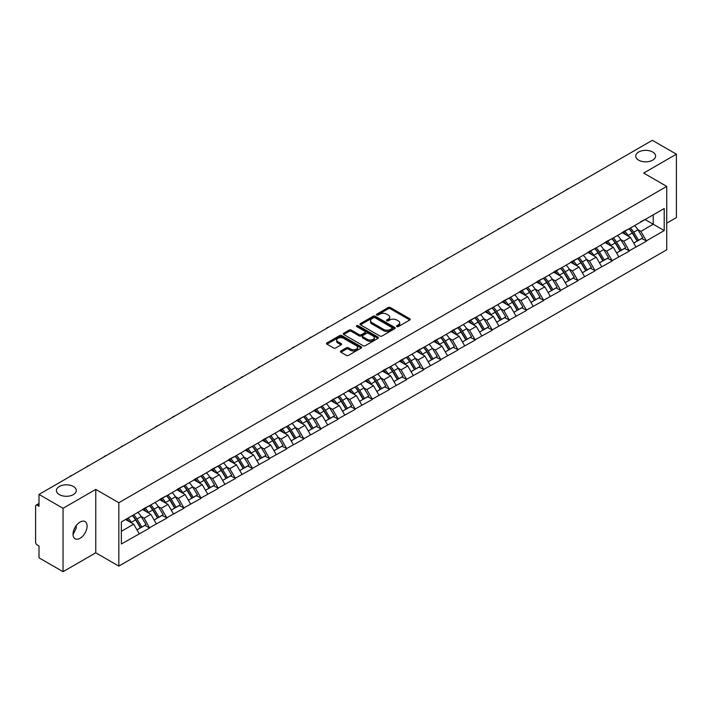 <?xml version="1.0" encoding="UTF-8"?>
<svg xmlns="http://www.w3.org/2000/svg" width="712" height="712" viewBox="0 0 712 712"><rect width="100%" height="100%" fill="white"/><g stroke="black" fill="none" stroke-linecap="round" stroke-linejoin="round"><path stroke-width="1.07" d="M73.372 486.492A9.941 5.74 0 0 0 62.54 485.255A9.941 5.74 0 0 0 56.408 490.55A9.941 5.74 0 0 0 59.319 494.609A9.941 5.74 0 0 0 70.15 495.855A9.941 5.74 0 0 0 76.282 490.55A9.941 5.74 0 0 0 73.372 486.492M652.682 152.03A9.941 5.74 0 0 0 641.85 150.793A9.941 5.74 0 0 0 635.718 156.088A9.941 5.74 0 0 0 638.628 160.147A9.941 5.74 0 0 0 649.46 161.393A9.941 5.74 0 0 0 655.592 156.088A9.941 5.74 0 0 0 652.682 152.03M396.824 326.603A1.068 0.614 0 0 0 398.328 326.603L409.783 319.991A1.522 0.881 0 0 0 410.228 319.368A1.522 0.881 0 0 0 409.783 318.745L390.381 307.548A1.522 0.881 0 0 0 388.227 307.548L376.773 314.161A1.068 0.614 0 0 0 376.461 314.597A1.068 0.614 0 0 0 376.773 315.033A1.068 0.614 0 0 0 378.286 315.033L379.763 314.17A4.877 2.812 0 0 1 386.661 314.17L388.28 315.105A4.877 2.812 0 0 1 389.713 317.098A4.877 2.812 0 0 1 388.28 319.092L386.803 319.946A1.068 0.614 0 0 0 386.483 320.382A1.068 0.614 0 0 0 386.803 320.818A1.068 0.614 0 0 0 388.307 320.818L389.793 319.964A4.877 2.812 0 0 1 396.691 319.964L398.302 320.898A4.877 2.812 0 0 1 399.735 322.883A4.877 2.812 0 0 1 398.302 324.877L396.824 325.731A1.068 0.614 0 0 0 396.513 326.167A1.068 0.614 0 0 0 396.824 326.603L396.824 325.731M76.113 525.759L76.282 527.984L73.051 534.587M80.073 522.056A9.941 5.74 -60 0 1 85.04 521.567A9.941 5.74 -60 0 1 86.561 529.532A9.941 5.74 -60 0 1 80.073 538.29A9.941 5.74 -60 0 1 75.098 538.779A9.941 5.74 -60 0 1 73.576 530.814A9.941 5.74 -60 0 1 80.073 522.056M340.915 350.98A1.522 0.881 0 0 0 340.47 351.603A1.522 0.881 0 0 0 340.915 352.226L346.352 355.368A1.522 0.881 0 0 0 348.515 355.368L361.224 348.026A1.522 0.881 0 0 0 361.678 347.403A1.522 0.881 0 0 0 361.224 346.78L341.831 335.583A1.522 0.881 0 0 0 339.677 335.583L326.959 342.926A1.522 0.881 0 0 0 326.505 343.54A1.522 0.881 0 0 0 326.959 344.163L333.528 347.963A1.522 0.881 0 0 0 335.681 347.963L341.128 344.822A1.522 0.881 0 0 0 341.573 344.199A1.522 0.881 0 0 0 341.128 343.576L337.871 341.689A4.076 2.35 0 0 1 336.678 340.024A4.076 2.35 0 0 1 339.188 337.853A4.076 2.35 0 0 1 343.638 338.36L356.409 345.738A4.076 2.35 0 0 1 357.602 347.403A4.076 2.35 0 0 1 355.083 349.574A4.076 2.35 0 0 1 350.642 349.067L348.515 347.839A1.522 0.881 0 0 0 346.352 347.839L340.915 350.98L340.915 352.226L346.352 349.103L346.352 347.839M95.773 489.411L63.048 508.306L39 494.422L652.352 140.309L676.4 154.184L643.684 173.078L666.735 186.393L118.833 502.725L95.773 489.411L95.773 552.806L118.833 566.12L118.833 502.725M379.87 336.011A1.522 0.881 0 0 0 382.033 336.011L394.751 328.668A1.522 0.881 0 0 0 395.196 328.054A1.522 0.881 0 0 0 394.751 327.431L375.349 316.226A1.522 0.881 0 0 0 373.195 316.226L360.477 323.568A1.522 0.881 0 0 0 360.032 324.191A1.522 0.881 0 0 0 360.477 324.814L379.87 336.011M357.184 326.835A1.068 0.614 0 0 1 358.261 326.986L358.261 325.713L377.992 337.105A1.522 0.881 0 0 1 378.437 337.728A1.522 0.881 0 0 1 377.992 338.351L365.274 345.694A1.522 0.881 0 0 1 363.111 345.694L343.718 334.489L349.156 331.374L349.156 330.101L343.718 333.243A1.522 0.881 0 0 0 343.264 333.866A1.522 0.881 0 0 0 343.718 334.489L343.718 333.243M349.156 331.374A1.522 0.881 0 0 1 351.31 331.374L351.31 330.101A1.522 0.881 0 0 0 349.156 330.101M351.31 330.101L359.177 334.649A1.522 0.881 0 0 0 361.34 334.649L364.945 332.557A1.522 0.881 0 0 0 365.389 331.943A1.522 0.881 0 0 0 364.945 331.32L356.757 326.585A1.068 0.614 0 0 1 356.445 326.149A1.068 0.614 0 0 1 357.104 325.58A1.068 0.614 0 0 1 358.261 325.713M118.833 566.12L666.735 249.787L666.735 186.393M132.299 515.613A10.404 6.008 -120 0 1 135.859 519.778L140.709 527.779L144.936 525.34L149.627 528.046L144.135 518.158L141.101 516.405M149.627 528.046L121.352 543.995L121.352 521.932L664.216 208.518L664.216 230.581L646.371 240.878L640.88 231.373L637.836 229.611M629.043 228.819A10.404 6.008 -120 0 1 632.603 232.984L637.454 240.994L641.681 238.547L646.371 240.878M646.371 241.261L629.239 250.766L623.748 241.261L620.713 239.499M611.911 238.707A10.404 6.008 -120 0 1 615.471 242.872L620.321 250.882L624.549 248.443L629.239 250.766M629.239 251.149L612.115 260.654L606.624 251.149L603.58 249.396M594.787 248.604A10.404 6.008 -120 0 1 598.347 252.76L603.197 260.77L607.425 258.331L612.115 260.654M612.115 261.037L594.983 270.542L589.491 261.037L586.448 259.284M577.654 258.492A10.404 6.008 -120 0 1 581.214 262.657L586.065 270.658L590.293 268.219L594.983 270.542M594.983 270.925L577.85 280.439L572.359 270.925L569.324 269.172M560.522 268.38A10.404 6.008 -120 0 1 564.091 272.545L568.933 280.546L573.16 278.107L577.85 280.439M577.85 280.813L560.727 290.327L555.235 280.813L552.192 279.06M543.398 278.267A10.404 6.008 -120 0 1 546.958 282.433L551.809 290.434L556.036 287.995L560.727 290.327M560.727 290.71L543.594 300.215L538.103 290.701L535.068 288.947M526.266 288.155A10.404 6.008 -120 0 1 529.826 292.32L534.676 300.33L538.904 297.883L543.594 300.215M543.594 300.598L526.471 310.103L520.979 300.598L517.936 298.835M509.142 298.043A10.404 6.008 -120 0 1 512.702 302.208L517.553 310.218L521.78 307.78L526.471 310.103M526.471 310.485L509.338 319.991L503.847 310.485L500.803 308.732M492.01 307.94A10.404 6.008 -120 0 1 495.57 312.096L500.42 320.106L504.648 317.668L509.338 319.991M509.338 320.373L492.206 329.878L486.714 320.373L483.679 318.62M474.877 317.828A10.404 6.008 -120 0 1 478.446 321.993L483.288 329.994L487.515 327.556L492.206 329.878M492.206 330.261L475.082 339.775L469.591 330.261L466.547 328.508M457.754 327.716A10.404 6.008 -120 0 1 461.314 331.881L466.164 339.882L470.392 337.443L475.082 339.775M475.082 340.149L457.949 349.663L452.458 340.149L449.423 338.396M440.621 337.604A10.404 6.008 -120 0 1 444.181 341.769L449.032 349.77L453.259 347.331L457.949 349.663M457.949 350.037L440.826 359.551L435.335 350.037L432.291 348.284M423.498 347.492A10.404 6.008 -120 0 1 427.058 351.657L431.908 359.667L436.136 357.219L440.826 359.551M440.826 359.934L423.693 369.439L418.202 359.934L415.158 358.172M406.365 357.38A10.404 6.008 -120 0 1 409.925 361.545L414.776 369.555L419.003 367.116L423.693 369.439M423.693 369.822L406.561 379.327L401.07 369.822L398.035 368.06M389.233 367.276A10.404 6.008 -120 0 1 392.802 371.433L397.643 379.443L401.871 377.004L406.561 379.327M406.561 379.71L389.437 389.215L383.946 379.71L380.902 377.956M372.109 377.164A10.404 6.008 -120 0 1 375.669 381.329L380.519 389.33L384.747 386.892L389.437 389.215M389.437 389.598L372.305 399.112L366.813 389.598L363.77 387.844M354.977 387.052A10.404 6.008 -120 0 1 358.537 391.217L363.387 399.218L367.615 396.78L372.305 399.112M372.305 399.485L355.172 409L349.69 399.485L346.646 397.732M337.853 396.94A10.404 6.008 -120 0 1 341.413 401.105L346.263 409.106L350.482 406.668L355.172 409M355.172 409.373L338.049 418.887L332.557 409.373L329.514 407.62M320.72 406.828A10.404 6.008 -120 0 1 324.28 410.993L329.131 419.003L333.358 416.556L338.049 418.887M338.049 419.27L320.916 428.775L315.425 419.27L312.39 417.508M303.588 416.716A10.404 6.008 -120 0 1 307.148 420.881L311.998 428.891L316.226 426.452L320.916 428.775M320.916 429.158L303.793 438.663L298.301 429.158L295.257 427.396M286.464 426.604A10.404 6.008 -120 0 1 290.024 430.769L294.875 438.779L299.102 436.34L303.793 438.663M303.793 439.046L286.66 448.551L281.169 439.046L278.125 437.293M269.332 436.5A10.404 6.008 -120 0 1 272.892 440.666L277.742 448.667L281.97 446.228L286.66 448.551M286.66 448.934L269.528 458.448L264.045 448.934L261.001 447.18M252.199 446.388A10.404 6.008 -120 0 1 255.768 450.554L260.61 458.555L264.837 456.116L269.528 458.448M269.528 458.822L252.404 468.336L246.913 458.822L243.869 457.068M235.076 456.276A10.404 6.008 -120 0 1 238.636 460.442L243.486 468.443L247.714 466.004L252.404 468.336M252.404 468.71L235.272 478.224L229.78 468.71L226.745 466.956M217.943 466.164A10.404 6.008 -120 0 1 221.503 470.329L226.354 478.339L230.581 475.892L235.272 478.224M235.272 478.606L218.148 488.112L212.657 478.606L209.613 476.844M200.82 476.052A10.404 6.008 -120 0 1 204.38 480.217L209.23 488.227L213.458 485.78L218.148 488.112M218.148 488.494L201.015 497.999L195.524 488.494L192.48 486.732M183.687 485.94A10.404 6.008 -120 0 1 187.247 490.105L192.098 498.115L196.325 495.677L201.015 497.999M201.015 498.382L183.883 507.887L178.4 498.382L175.357 496.629M166.555 495.837A10.404 6.008 -120 0 1 170.124 499.993L174.965 508.003L179.193 505.564L183.883 507.887M183.883 508.27L166.759 517.775L161.268 508.27L158.224 506.517M149.431 505.725A10.404 6.008 -120 0 1 152.991 509.89L157.841 517.891L162.069 515.452L166.759 517.775M166.759 518.158L149.627 527.672M143.806 508.591L149.627 505.609M144.135 518.158L150.837 514.295L142.382 509.409M156.329 523.801L150.837 514.295M160.939 498.694L166.759 495.721M161.268 508.27L167.97 504.408L159.515 499.521M173.452 513.913L167.97 504.408M178.071 488.806L183.883 485.833M178.4 498.382L185.093 494.511L176.638 489.633M190.585 504.025L185.093 494.511M195.195 478.918L201.015 475.936M195.524 488.494L202.226 484.623L193.771 479.746M207.717 494.137L202.226 484.623M212.327 469.03L218.148 466.048M212.657 478.606L219.349 474.735L210.894 469.858M224.841 484.24L219.349 474.735M229.451 459.142L235.272 456.161M229.78 468.71L236.482 464.847L228.027 459.961M241.973 474.352L236.482 464.847M246.583 449.254L252.404 446.273M246.913 458.822L253.614 454.959L245.159 450.073M259.097 464.464L253.614 454.959M263.716 439.366L269.528 436.385M264.045 448.934L270.738 445.071L262.283 440.185M276.229 454.576L270.738 445.071M280.839 429.47L286.66 426.497M281.169 439.046L287.87 435.174L279.416 430.297M293.362 444.688L287.87 435.174M297.972 419.582L303.793 416.6M298.301 429.158L304.994 425.287L296.539 420.409M310.485 434.801L304.994 425.287M315.096 409.694L320.916 406.712M315.425 419.27L322.127 415.399L313.672 410.521M327.618 424.913L322.127 415.399M332.228 399.806L338.049 396.824M332.557 409.373L339.259 405.511L330.804 400.625M344.742 415.016L339.259 405.511M349.361 389.918L355.172 386.936M349.69 399.485L356.383 395.623L347.928 390.737M361.874 405.128L356.383 395.623M366.484 380.03L372.305 377.048M366.813 389.598L373.515 385.735L365.06 380.849M379.007 395.24L373.515 385.735M383.617 370.133L389.437 367.161M383.946 379.71L390.639 375.838L382.184 370.961M396.13 385.352L390.639 375.838M400.74 360.245L406.561 357.264M401.07 369.822L407.771 365.95L399.316 361.073M413.263 375.464L407.771 365.95M417.873 350.357L423.693 347.376M418.202 359.934L424.904 356.062L416.449 351.185M430.386 365.576L424.904 356.062M435.005 340.47L440.826 337.488M435.335 350.037L442.027 346.174L433.572 341.288M447.519 355.68L442.027 346.174M452.129 330.582L457.949 327.6M452.458 340.149L459.16 336.287L450.705 331.4M464.651 345.792L459.16 336.287M469.261 320.694L475.082 317.712M469.591 330.261L476.284 326.399L467.828 321.512M481.775 335.904L476.284 326.399M486.385 310.797L492.206 307.824M486.714 320.373L493.416 316.502L484.961 311.625M498.907 326.016L493.416 316.502M503.517 300.909L509.338 297.928M503.847 310.485L510.548 306.614L502.094 301.737M516.031 316.128L510.548 306.614M520.65 291.021L526.471 288.04M520.979 300.598L527.672 296.726L519.217 291.849M533.163 306.24L527.672 296.726M537.774 281.133L543.594 278.152M538.103 290.701L544.805 286.838L536.35 281.961M550.296 296.343L544.805 286.838M554.906 271.245L560.727 268.264M555.235 280.813L561.928 276.95L553.473 272.064M567.419 286.455L561.928 276.95M572.03 261.357L577.85 258.376M572.359 270.925L579.061 267.062L570.606 262.176M584.552 276.567L579.061 267.062M589.162 251.461L594.983 248.488M589.491 261.037L596.193 257.174L587.738 252.288M601.684 266.68L596.193 257.174M606.295 241.573L612.115 238.6M606.624 251.149L613.317 247.278L604.862 242.4M618.808 256.792L613.317 247.278M623.418 231.685L629.239 228.703M623.748 241.261L630.449 237.39L621.994 232.513M635.941 246.904L630.449 237.39M640.551 221.797L646.371 218.815M640.88 231.373L653.233 224.236L653.233 214.855L664.216 208.518M645.108 219.545L664.216 230.581M666.735 223.159L676.4 217.578L676.4 154.184M63.048 508.306L63.048 571.692L39 557.816L39 545.962L37.247 544.947A2.332 1.344 -120 0 1 35.6 542.09L35.6 506.214A2.332 1.344 -120 0 1 36.081 505.146A2.332 1.344 -120 0 1 37.247 505.262L39 506.277L39 494.422M63.048 571.692L95.773 552.806M121.352 531.312L133.705 524.183L125.579 519.493M139.196 533.688L133.705 524.183M632.363 233.171L632.906 233.483M615.23 243.059L615.773 243.37M598.107 252.947L598.65 253.267M580.974 262.844L581.517 263.155M563.851 272.732L564.394 273.043M546.718 282.62L547.261 282.931M529.586 292.507L530.129 292.819M512.462 302.395L513.005 302.707M495.329 312.283L495.872 312.604M478.197 322.18L478.749 322.492M461.073 332.068L461.616 332.379M443.941 341.956L444.484 342.267M426.817 351.844L427.36 352.155M409.685 361.732L410.228 362.043M392.552 371.62L393.104 371.94M375.429 381.507L375.972 381.828M358.296 391.404L358.839 391.716M341.173 401.292L341.716 401.604M324.04 411.18L324.583 411.492M306.908 421.068L307.459 421.379M289.784 430.956L290.327 431.276M272.651 440.844L273.194 441.164M255.528 450.74L256.071 451.052M238.395 460.628L238.938 460.94M221.263 470.516L221.806 470.828M204.139 480.404L204.682 480.716M187.007 490.292L187.55 490.613M169.883 500.18L170.426 500.5M152.751 510.077L153.294 510.388M135.618 519.965L136.161 520.276M397.252 326.755L398.302 326.14A4.877 2.812 0 0 0 399.735 324.156L399.735 322.883M389.713 317.098L389.713 318.371A4.877 2.812 0 0 1 388.28 320.356L387.221 320.97M409.765 320L390.381 308.812A1.522 0.881 0 0 0 388.227 308.812L377.2 315.185M394.724 328.686L375.349 317.499A1.522 0.881 0 0 0 373.195 317.499L360.495 324.823L360.477 323.568M392.054 328.49A1.068 0.614 0 0 0 392.365 328.054A1.068 0.614 0 0 0 392.054 327.618L375.028 317.783A1.068 0.614 0 0 0 373.515 317.783L371.949 318.682A4.877 2.812 0 0 0 370.525 320.676A4.877 2.812 0 0 0 371.949 322.67L383.59 329.389A4.877 2.812 0 0 0 390.488 329.389L392.054 328.49L392.054 329.754A1.068 0.614 0 0 0 392.365 329.318L392.365 328.054M370.525 320.676L370.525 321.949A4.877 2.812 0 0 0 371.949 323.933L371.949 322.67M392.054 329.754L390.488 330.653A4.877 2.812 0 0 1 383.59 330.653L371.949 323.933M351.31 331.374L359.177 335.913A1.522 0.881 0 0 0 361.34 335.913L364.945 333.83A1.522 0.881 0 0 0 365.389 333.207L365.389 331.943M358.261 326.986L377.965 338.36M367.348 339.357A4.076 2.35 0 0 0 371.789 339.873A4.076 2.35 0 0 0 374.307 337.693A4.076 2.35 0 0 0 373.115 336.028L368.611 333.43A1.522 0.881 0 0 0 366.457 333.43L362.844 335.521A1.522 0.881 0 0 0 362.399 336.135A1.522 0.881 0 0 0 362.844 336.758L367.348 339.357L367.348 340.63A4.076 2.35 0 0 0 371.789 341.137A4.076 2.35 0 0 0 374.307 338.965L374.307 337.693M362.399 336.135L362.399 337.408A1.522 0.881 0 0 0 362.844 338.031L362.844 336.758M367.348 340.63L362.844 338.031M357.602 347.403L357.602 348.666A4.076 2.35 0 0 1 355.083 350.847A4.076 2.35 0 0 1 350.642 350.331L348.515 349.103A1.522 0.881 0 0 0 346.352 349.103M336.678 340.024L336.678 341.297A4.076 2.35 0 0 0 337.871 342.962L337.871 341.689M341.11 344.83L337.871 342.962M361.224 346.78L361.224 348.026L341.831 336.847A1.522 0.881 0 0 0 339.677 336.847L326.977 344.181M568.568 188.68A3.569 2.065 0 0 0 566.28 189.997M634.615 225.606A12.736 7.351 60 0 1 637.952 229.798L633.724 232.237A12.736 7.351 -120 0 0 630.387 228.045M633.724 232.237L638.575 240.247L642.803 237.808L637.952 229.798M637.454 240.994L638.575 240.247M641.681 238.547L642.803 237.808M623.107 231.863A10.404 6.008 60 0 1 625.981 234.809M624.736 231.311A12.736 7.351 60 0 1 628.073 235.503L628.545 236.295M633.76 243.121L637.142 241.074L632.301 233.064A12.736 7.351 -120 0 0 628.963 228.872M637.142 241.074L633.716 243.05M551.435 198.568A3.569 2.065 0 0 0 549.148 199.885M617.482 235.494A12.736 7.351 60 0 1 620.819 239.686L616.592 242.133A12.736 7.351 -120 0 0 613.255 237.933M616.592 242.133L621.442 250.135L625.67 247.696L620.819 239.686M620.321 250.882L621.442 250.135M624.549 248.443L625.67 247.696M605.974 241.76A10.404 6.008 60 0 1 608.849 244.697M607.603 241.199A12.736 7.351 60 0 1 610.941 245.391L611.421 246.183M616.628 253.009L620.019 250.962L615.168 242.952A12.736 7.351 -120 0 0 611.831 238.76M620.019 250.962L616.583 252.938M534.312 208.456A3.569 2.065 0 0 0 532.015 209.782M600.358 245.382A12.736 7.351 60 0 1 603.696 249.583L599.468 252.021A12.736 7.351 -120 0 0 596.131 247.82M599.468 252.021L604.319 260.022L608.546 257.584L603.696 249.583M603.197 260.77L604.319 260.022M607.425 258.331L608.546 257.584M588.851 251.648A10.404 6.008 60 0 1 591.716 254.593M590.479 251.087A12.736 7.351 60 0 1 593.808 255.288L594.289 256.071M599.504 262.906L602.886 260.85L598.036 252.84A12.736 7.351 -120 0 0 594.698 248.648M602.886 260.85L599.459 262.826M517.179 218.344A3.569 2.065 0 0 0 514.892 219.67M583.226 255.27A12.736 7.351 60 0 1 586.563 259.471L582.336 261.909A12.736 7.351 -120 0 0 578.998 257.708M582.336 261.909L587.186 269.91L591.414 267.472L586.563 259.471M586.065 270.658L587.186 269.91M590.293 268.219L591.414 267.472M571.718 261.535A10.404 6.008 60 0 1 574.593 264.481M573.347 260.975A12.736 7.351 60 0 1 576.684 265.175L577.165 265.959M582.372 272.794L585.762 270.738L580.912 262.728A12.736 7.351 -120 0 0 577.574 258.536M585.762 270.738L582.327 272.723M500.047 228.232A3.569 2.065 0 0 0 497.759 229.558M566.102 265.158A12.736 7.351 60 0 1 569.44 269.358L565.212 271.797A12.736 7.351 -120 0 0 561.875 267.605M565.212 271.797L570.054 279.807L574.281 277.36L569.44 269.358M568.933 280.546L570.054 279.807M573.16 278.107L574.281 277.36M554.595 271.423A10.404 6.008 60 0 1 557.46 274.369M556.214 270.863A12.736 7.351 60 0 1 559.552 275.063L560.033 275.856M565.239 282.682L568.63 280.626L563.779 272.625A12.736 7.351 -120 0 0 560.442 268.424M568.63 280.626L565.203 282.611M482.923 238.128A3.569 2.065 0 0 0 480.636 239.446M548.97 275.046A12.736 7.351 60 0 1 552.307 279.246L548.08 281.685A12.736 7.351 -120 0 0 544.742 277.493M548.08 281.685L552.93 289.695L557.158 287.256L552.307 279.246M551.809 290.434L552.93 289.695M556.036 287.995L557.158 287.256M537.462 281.311A10.404 6.008 60 0 1 540.337 284.257M539.091 280.759A12.736 7.351 60 0 1 542.428 284.951L542.9 285.743M548.115 292.57L551.497 290.514L546.656 282.513A12.736 7.351 -120 0 0 543.318 278.312M551.497 290.514L548.071 292.498M465.79 248.016A3.569 2.065 0 0 0 463.503 249.333M531.837 284.942A12.736 7.351 60 0 1 535.175 289.134L530.947 291.573A12.736 7.351 -120 0 0 527.61 287.381M530.947 291.573L535.798 299.583L540.025 297.144L535.175 289.134M534.676 300.33L535.798 299.583M538.904 297.883L540.025 297.144M520.33 291.199A10.404 6.008 60 0 1 523.204 294.145M521.958 290.647A12.736 7.351 60 0 1 525.296 294.839L525.776 295.631M530.983 302.458L534.374 300.411L529.523 292.401A12.736 7.351 -120 0 0 526.186 288.2M534.374 300.411L530.938 302.386M448.667 257.904A3.569 2.065 0 0 0 446.371 259.221M514.714 294.83A12.736 7.351 60 0 1 518.051 299.022L513.824 301.47A12.736 7.351 -120 0 0 510.486 297.269M513.824 301.47L518.674 309.471L522.902 307.032L518.051 299.022M517.553 310.218L518.674 309.471M521.78 307.78L522.902 307.032M503.206 301.096A10.404 6.008 60 0 1 506.072 304.033M504.826 300.535A12.736 7.351 60 0 1 508.163 304.727L508.644 305.519M513.859 312.346L517.241 310.298L512.391 302.288A12.736 7.351 -120 0 0 509.053 298.097M517.241 310.298L513.815 312.274M431.534 267.792A3.569 2.065 0 0 0 429.247 269.118M497.581 304.718A12.736 7.351 60 0 1 500.919 308.91L496.691 311.358A12.736 7.351 -120 0 0 493.354 307.157M496.691 311.358L501.542 319.359L505.769 316.92L500.919 308.91M500.42 320.106L501.542 319.359M504.648 317.668L505.769 316.92M486.073 310.984A10.404 6.008 60 0 1 488.948 313.921M487.702 310.423A12.736 7.351 60 0 1 491.04 314.624L491.52 315.407M496.727 322.242L500.118 320.186L495.267 312.176A12.736 7.351 -120 0 0 491.93 307.985M500.118 320.186L496.682 322.162M414.402 277.68A3.569 2.065 0 0 0 412.115 279.006M480.458 314.606A12.736 7.351 60 0 1 483.795 318.807L479.568 321.245A12.736 7.351 -120 0 0 476.23 317.045M479.568 321.245L484.409 329.247L488.637 326.808L483.795 318.807M483.288 329.994L484.409 329.247M487.515 327.556L488.637 326.808M468.95 320.872A10.404 6.008 60 0 1 471.816 323.818M470.57 320.311A12.736 7.351 60 0 1 473.907 324.512L474.388 325.295M479.594 332.13L482.985 330.074L478.135 322.064A12.736 7.351 -120 0 0 474.797 317.872M482.985 330.074L479.559 332.059M397.278 287.568A3.569 2.065 0 0 0 394.991 288.894M463.325 324.494A12.736 7.351 60 0 1 466.663 328.695L462.435 331.133A12.736 7.351 -120 0 0 459.098 326.942M462.435 331.133L467.286 339.143L471.513 336.696L466.663 328.695M466.164 339.882L467.286 339.143M470.392 337.443L471.513 336.696M451.817 330.76A10.404 6.008 60 0 1 454.683 333.705M453.446 330.199A12.736 7.351 60 0 1 456.784 334.4L457.255 335.192M462.471 342.018L465.853 339.962L461.011 331.961A12.736 7.351 -120 0 0 457.674 327.76M465.853 339.962L462.426 341.947M380.146 297.465A3.569 2.065 0 0 0 377.858 298.782M446.193 334.382A12.736 7.351 60 0 1 449.53 338.583L445.303 341.021A12.736 7.351 -120 0 0 441.965 336.829M445.303 341.021L450.153 349.031L454.381 346.584L449.53 338.583M449.032 349.77L450.153 349.031M453.259 347.331L454.381 346.584M434.685 340.647A10.404 6.008 60 0 1 437.56 343.593M436.314 340.096A12.736 7.351 60 0 1 439.651 344.288L440.132 345.08M445.338 351.906L448.729 349.85L443.879 341.849A12.736 7.351 -120 0 0 440.541 337.648M448.729 349.85L445.294 351.835M363.022 307.353A3.569 2.065 0 0 0 360.726 308.67M429.069 344.279A12.736 7.351 60 0 1 432.407 348.471L428.179 350.909A12.736 7.351 -120 0 0 424.842 346.717M428.179 350.909L433.03 358.919L437.257 356.481L432.407 348.471M431.908 359.667L433.03 358.919M436.136 357.219L437.257 356.481M417.561 350.535A10.404 6.008 60 0 1 420.427 353.481M419.181 349.984A12.736 7.351 60 0 1 422.519 354.175L422.999 354.968M428.206 361.794L431.597 359.738L426.746 351.737A12.736 7.351 -120 0 0 423.409 347.536M431.597 359.738L428.17 361.723M345.89 317.24A3.569 2.065 0 0 0 343.602 318.558M411.937 354.167A12.736 7.351 60 0 1 415.274 358.358L411.047 360.806A12.736 7.351 -120 0 0 407.709 356.605M411.047 360.806L415.897 368.807L420.125 366.368L415.274 358.358M414.776 369.555L415.897 368.807M419.003 367.116L420.125 366.368M400.429 360.432A10.404 6.008 60 0 1 403.303 363.369M402.058 359.872A12.736 7.351 60 0 1 405.395 364.063L405.867 364.856M411.082 371.682L414.473 369.635L409.623 361.625A12.736 7.351 -120 0 0 406.285 357.433M414.473 369.635L411.038 371.611M328.757 327.128A3.569 2.065 0 0 0 326.47 328.454M394.813 364.055A12.736 7.351 60 0 1 398.15 368.246L393.923 370.694A12.736 7.351 -120 0 0 390.585 366.493M393.923 370.694L398.764 378.695L402.992 376.256L398.15 368.246M397.643 379.443L398.764 378.695M401.871 377.004L402.992 376.256M383.305 370.32A10.404 6.008 60 0 1 386.171 373.257M384.925 369.759A12.736 7.351 60 0 1 388.262 373.951L388.743 374.743M393.95 381.579L397.341 379.523L392.49 371.513A12.736 7.351 -120 0 0 389.153 367.321M397.341 379.523L393.914 381.498M311.633 337.016A3.569 2.065 0 0 0 309.346 338.342M377.68 373.942A12.736 7.351 60 0 1 381.018 378.143L376.79 380.582A12.736 7.351 -120 0 0 373.453 376.381M376.79 380.582L381.641 388.583L385.868 386.144L381.018 378.143M380.519 389.33L381.641 388.583M384.747 386.892L385.868 386.144M366.173 380.208A10.404 6.008 60 0 1 369.038 383.154M367.801 379.647A12.736 7.351 60 0 1 371.139 383.848L371.611 384.631M376.826 391.467L380.208 389.411L375.366 381.401A12.736 7.351 -120 0 0 372.029 377.209M380.208 389.411L376.782 391.386M294.501 346.904A3.569 2.065 0 0 0 292.214 348.23M360.548 383.83A12.736 7.351 60 0 1 363.885 388.031L359.658 390.47A12.736 7.351 -120 0 0 356.32 386.269M359.658 390.47L364.508 398.48L368.736 396.032L363.885 388.031M363.387 399.218L364.508 398.48M367.615 396.78L368.736 396.032M349.04 390.096A10.404 6.008 60 0 1 351.915 393.042M350.669 389.535A12.736 7.351 60 0 1 354.006 393.736L354.487 394.528M359.693 401.354L363.084 399.298L358.234 391.297A12.736 7.351 -120 0 0 354.896 387.097M363.084 399.298L359.649 401.283M277.377 356.801A3.569 2.065 0 0 0 275.081 358.118M343.424 393.718A12.736 7.351 60 0 1 346.762 397.919L342.534 400.358A12.736 7.351 -120 0 0 339.197 396.166M342.534 400.358L347.385 408.368L351.612 405.92L346.762 397.919M346.263 409.106L347.385 408.368M350.482 406.668L351.612 405.92M331.917 399.984A10.404 6.008 60 0 1 334.782 402.93M333.536 399.423A12.736 7.351 60 0 1 336.874 403.624L337.355 404.416M342.561 411.242L345.952 409.186L341.101 401.185A12.736 7.351 -120 0 0 337.764 396.985M345.952 409.186L342.525 411.171M260.245 366.689A3.569 2.065 0 0 0 257.958 368.006M326.292 403.615A12.736 7.351 60 0 1 329.629 407.807L325.402 410.245A12.736 7.351 -120 0 0 322.064 406.054M325.402 410.245L330.252 418.255L334.48 415.817L329.629 407.807M329.131 419.003L330.252 418.255M333.358 416.556L334.48 415.817M314.784 409.872A10.404 6.008 60 0 1 317.659 412.818M316.413 409.32A12.736 7.351 60 0 1 319.75 413.512L320.222 414.304M325.437 421.13L328.828 419.074L323.978 411.073A12.736 7.351 -120 0 0 320.64 406.872M328.828 419.074L325.393 421.059M243.112 376.577A3.569 2.065 0 0 0 240.825 377.894M309.168 413.503A12.736 7.351 60 0 1 312.497 417.695L308.278 420.133A12.736 7.351 -120 0 0 304.941 415.942M308.278 420.133L313.12 428.143L317.347 425.705L312.497 417.695M311.998 428.891L313.12 428.143M316.226 426.452L317.347 425.705M297.661 419.76A10.404 6.008 60 0 1 300.526 422.705M299.28 419.208A12.736 7.351 60 0 1 302.618 423.4L303.098 424.192M308.305 431.018L311.696 428.971L306.845 420.961A12.736 7.351 -120 0 0 303.508 416.769M311.696 428.971L308.26 430.947M225.989 386.465A3.569 2.065 0 0 0 223.702 387.791M292.036 423.391A12.736 7.351 60 0 1 295.373 427.583L291.146 430.03A12.736 7.351 -120 0 0 287.808 425.829M291.146 430.03L295.996 438.031L300.224 435.593L295.373 427.583M294.875 438.779L295.996 438.031M299.102 436.34L300.224 435.593M280.528 429.656A10.404 6.008 60 0 1 283.394 432.593M282.157 429.096A12.736 7.351 60 0 1 285.494 433.288L285.966 434.08M291.181 440.915L294.563 438.859L289.722 430.849A12.736 7.351 -120 0 0 286.384 426.657M294.563 438.859L291.137 440.835M208.856 396.353A3.569 2.065 0 0 0 206.569 397.679M274.903 433.279A12.736 7.351 60 0 1 278.241 437.48L274.013 439.918A12.736 7.351 -120 0 0 270.676 435.717M274.013 439.918L278.864 447.919L283.091 445.481L278.241 437.48M277.742 448.667L278.864 447.919M281.97 446.228L283.091 445.481M263.395 439.544A10.404 6.008 60 0 1 266.27 442.49M265.024 438.984A12.736 7.351 60 0 1 268.362 443.184L268.842 443.968M274.049 450.803L277.44 448.747L272.589 440.737A12.736 7.351 -120 0 0 269.252 436.545M277.44 448.747L274.004 450.723M191.733 406.24A3.569 2.065 0 0 0 189.436 407.567M257.78 443.167A12.736 7.351 60 0 1 261.117 447.367L256.89 449.806A12.736 7.351 -120 0 0 253.552 445.605M256.89 449.806L261.731 457.807L265.959 455.368L261.117 447.367M260.61 458.555L261.731 457.807M264.837 456.116L265.959 455.368M246.272 449.432A10.404 6.008 60 0 1 249.138 452.378M247.892 448.872A12.736 7.351 60 0 1 251.229 453.072L251.71 453.856M256.916 460.691L260.307 458.635L255.457 450.634A12.736 7.351 -120 0 0 252.119 446.433M260.307 458.635L256.881 460.619M174.6 416.137A3.569 2.065 0 0 0 172.313 417.454M240.647 453.055A12.736 7.351 60 0 1 243.985 457.255L239.757 459.694A12.736 7.351 -120 0 0 236.42 455.502M239.757 459.694L244.608 467.704L248.835 465.256L243.985 457.255M243.486 468.443L244.608 467.704M247.714 466.004L248.835 465.256M229.139 459.32A10.404 6.008 60 0 1 232.014 462.266M230.768 458.759A12.736 7.351 60 0 1 234.106 462.96L234.577 463.752M239.793 470.579L243.184 468.523L238.333 460.522A12.736 7.351 -120 0 0 234.996 456.321M243.184 468.523L239.748 470.507M157.468 426.025A3.569 2.065 0 0 0 155.18 427.342M223.524 462.951A12.736 7.351 60 0 1 226.852 467.143L222.625 469.582A12.736 7.351 -120 0 0 219.296 465.39M222.625 469.582L227.475 477.592L231.703 475.153L226.852 467.143M226.354 478.339L227.475 477.592M230.581 475.892L231.703 475.153M212.016 469.208A10.404 6.008 60 0 1 214.882 472.154M213.636 468.656A12.736 7.351 60 0 1 216.973 472.848L217.454 473.64M222.66 480.467L226.051 478.411L221.201 470.409A12.736 7.351 -120 0 0 217.863 466.209M226.051 478.411L222.616 480.395M140.344 435.913A3.569 2.065 0 0 0 138.057 437.23M206.391 472.839A12.736 7.351 60 0 1 209.728 477.031L205.501 479.47A12.736 7.351 -120 0 0 202.163 475.278M205.501 479.47L210.351 487.48L214.579 485.041L209.728 477.031M209.23 488.227L210.351 487.48M213.458 485.78L214.579 485.041M194.883 479.096A10.404 6.008 60 0 1 197.749 482.042M196.512 478.544A12.736 7.351 60 0 1 199.85 482.736L200.321 483.528M205.537 490.354L208.919 488.307L204.068 480.297A12.736 7.351 -120 0 0 200.74 476.106M208.919 488.307L205.492 490.283M123.212 445.801A3.569 2.065 0 0 0 120.924 447.118M189.258 482.727A12.736 7.351 60 0 1 192.596 486.919L188.369 489.367A12.736 7.351 -120 0 0 185.031 485.166M188.369 489.367L193.219 497.368L197.446 494.929L192.596 486.919M192.098 498.115L193.219 497.368M196.325 495.677L197.446 494.929M177.751 488.993A10.404 6.008 60 0 1 180.625 491.93M179.38 488.432A12.736 7.351 60 0 1 182.717 492.624L183.198 493.416M188.404 500.242L191.795 498.195L186.945 490.185A12.736 7.351 -120 0 0 183.607 485.993M191.795 498.195L188.36 500.171M106.079 455.689A3.569 2.065 0 0 0 103.792 457.015M172.135 492.615A12.736 7.351 60 0 1 175.472 496.816L171.245 499.254A12.736 7.351 -120 0 0 167.907 495.054M171.245 499.254L176.087 507.256L180.314 504.817L175.472 496.816M174.965 508.003L176.087 507.256M179.193 505.564L180.314 504.817M160.627 498.881A10.404 6.008 60 0 1 163.493 501.827M162.247 498.32A12.736 7.351 60 0 1 165.585 502.521L166.065 503.304M171.272 510.139L174.662 508.083L169.812 500.073A12.736 7.351 -120 0 0 166.475 495.881M174.662 508.083L171.236 510.059M88.956 465.577A3.569 2.065 0 0 0 86.668 466.903M155.002 502.503A12.736 7.351 60 0 1 158.34 506.704L154.112 509.142A12.736 7.351 -120 0 0 150.775 504.942M154.112 509.142L158.963 517.143L163.19 514.705L158.34 506.704M157.841 517.891L158.963 517.143M162.069 515.452L163.19 514.705M143.495 508.768A10.404 6.008 60 0 1 146.369 511.714M145.123 508.208A12.736 7.351 60 0 1 148.461 512.409L148.933 513.192M154.148 520.027L157.53 517.971L152.688 509.97A12.736 7.351 -120 0 0 149.351 505.769M157.53 517.971L154.103 519.956M71.823 475.474A3.569 2.065 0 0 0 69.536 476.791M137.87 512.391A12.736 7.351 60 0 1 141.207 516.592L136.98 519.03A12.736 7.351 -120 0 0 133.651 514.838M136.98 519.03L141.83 527.04L146.058 524.593L141.207 516.592M140.709 527.779L141.83 527.04M144.936 525.34L146.058 524.593M126.647 518.879A10.404 6.008 60 0 1 129.237 521.602M127.991 518.096A12.736 7.351 60 0 1 131.328 522.297L131.809 523.089M137.016 529.915L140.406 527.859L135.556 519.858A12.736 7.351 -120 0 0 132.218 515.657M140.406 527.859L136.971 529.844M39 504.247L37.247 505.262M398.302 326.14L398.302 324.877M386.803 320.818L386.803 319.946M388.28 320.356L388.28 319.092M376.773 315.033L376.773 314.161M388.227 308.812L388.227 307.548M390.381 308.812L390.381 307.548M409.783 319.991L409.783 318.745M373.195 317.499L373.195 316.226M375.349 317.499L375.349 316.226M394.751 328.668L394.751 327.431M383.59 330.653L383.59 329.389M390.488 330.653L390.488 329.389M359.177 335.913L359.177 334.649M361.34 335.913L361.34 334.649M364.945 333.83L364.945 332.557M377.992 338.351L377.992 337.105M348.515 349.103L348.515 347.839M350.642 350.331L350.642 349.067M341.128 344.822L341.128 343.576M326.959 344.163L326.959 342.926M339.677 336.847L339.677 335.583M341.831 336.847L341.831 335.583M632.301 233.064L628.073 235.503M615.168 242.952L610.941 245.391M598.036 252.84L593.808 255.288M580.912 262.728L576.684 265.175M563.779 272.625L559.552 275.063M546.656 282.513L542.428 284.951M529.523 292.401L525.296 294.839M512.391 302.288L508.163 304.727M495.267 312.176L491.04 314.624M478.135 322.064L473.907 324.512M461.011 331.961L456.784 334.4M443.879 341.849L439.651 344.288M426.746 351.737L422.519 354.175M409.623 361.625L405.395 364.063M392.49 371.513L388.262 373.951M375.366 381.401L371.139 383.848M358.234 391.297L354.006 393.736M341.101 401.185L336.874 403.624M323.978 411.073L319.75 413.512M306.845 420.961L302.618 423.4M289.722 430.849L285.494 433.288M272.589 440.737L268.362 443.184M255.457 450.634L251.229 453.072M238.333 460.522L234.106 462.96M221.201 470.409L216.973 472.848M204.068 480.297L199.85 482.736M186.945 490.185L182.717 492.624M169.812 500.073L165.585 502.521M152.688 509.97L148.461 512.409M135.556 519.858L131.328 522.297M39 503.455L36.081 505.146"/></g></svg>
